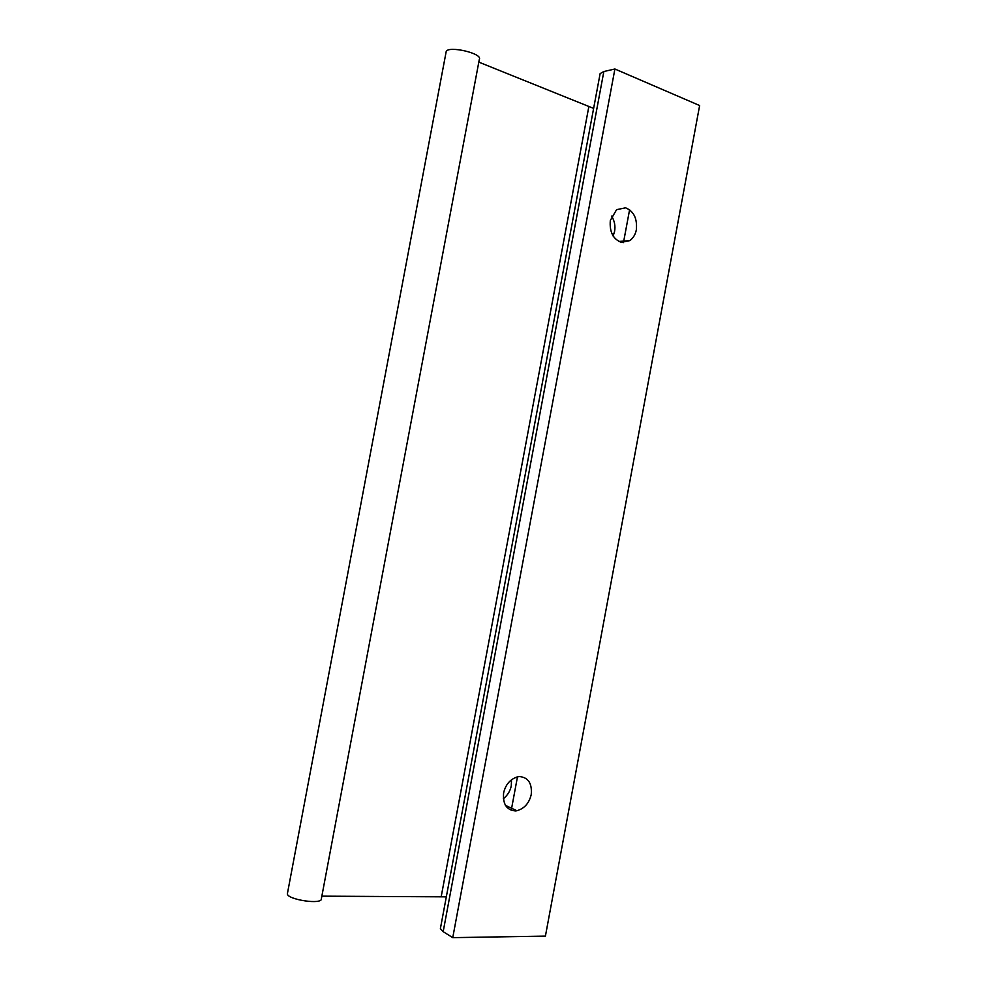 <?xml version="1.0" encoding="UTF-8"?>
<svg xmlns="http://www.w3.org/2000/svg" width="987" height="987" viewBox="0 0 987 987"><rect width="100%" height="100%" fill="white"/><g stroke="black" fill="none" stroke-linecap="round" stroke-linejoin="round"><path stroke-width="1.48" d="M611.669 216.067C614.593 221.076 615.555 226.22 614.556 231.489L613.124 236.066M625.561 207.813C633.74 211.181 637.343 218.448 636.368 229.638C635.554 234.215 633.383 237.879 629.854 240.618L621.304 242.346C613.05 239.113 609.386 231.834 610.324 220.471L616.579 209.676L625.561 207.813M511.525 779.693L511.291 785.652C510.353 790.821 507.7 795.201 503.321 798.791M519.618 776.572C528.304 777.497 532.178 783.468 531.24 794.486C529.229 803.085 524.467 808.501 516.954 810.734L515.411 810.907C506.639 810.142 502.704 804.171 503.604 792.993C505.529 784.616 510.156 779.224 517.459 776.843L519.618 776.572M603.847 71.52L614.901 69.004L699.635 105.535L545.416 936.108L452.749 937.65L443.175 931.666L440.387 928.631L600.133 73.581L603.847 71.52L443.175 931.666M440.547 927.731L440.387 928.631M446.321 896.85L321.861 896.159M287.538 892.927L287.377 893.778C286.97 899.613 322.959 905.19 321.404 898.552L479.3 59.528C483.248 53.31 448.024 45.451 446.186 51.583L446.001 52.508M599.948 74.568L600.133 73.581M593.631 108.397L478.806 62.132M614.901 69.004L452.749 937.65M588.807 106.806L441.226 896.517M517.472 776.843L511.241 810.315M629.854 240.618L618.874 241.457M516.954 810.734L505.381 805.355M287.377 893.778L446.186 51.583M629.595 209.737L623.463 242.617"/></g></svg>
